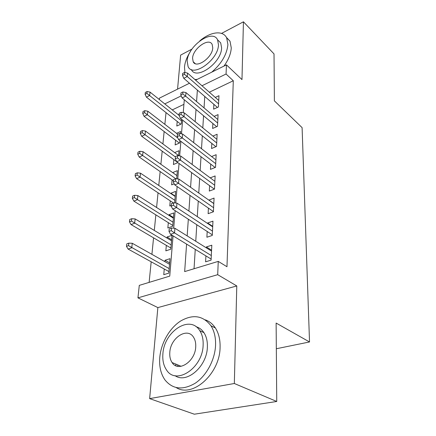 <?xml version="1.0" encoding="UTF-8"?>
<svg xmlns="http://www.w3.org/2000/svg" width="436" height="436" viewBox="0 0 436 436"><rect width="100%" height="100%" fill="white"/><g stroke="black" fill="none" stroke-linecap="round" stroke-linejoin="round"><path stroke-width="0.65" d="M175.643 364.027L176.051 365.815M166.236 112.782L158.519 106.684M159.287 99.512L159.44 98.133L189.453 83.232M191.96 49.099L180.635 55.105L177.561 89.135M195.617 80.169L226.448 64.86L241.98 79.592L243.435 21.8L274.021 53.906L274.386 100.88L302.099 127.639L309.527 341.96L276.124 323.065L276.74 401.474L194.325 414.2L149.641 398.624L234.334 383.5L236.786 285.956L217.7 274.685L137.945 297.859L139.291 285.373L169.746 276.119L173.07 235.86M236.786 285.956L157.854 307.593L149.641 398.624M157.854 307.593L137.945 297.859M166.002 112.891L164.857 124.347M164.143 131.53L162.911 143.935M162.187 151.172L160.884 164.29M160.159 171.577L158.775 185.458M158.045 192.788L156.584 207.487M155.848 214.861L154.3 230.431M153.559 237.843L151.919 254.346M151.178 261.796L149.128 282.381M243.435 21.8L221.553 33.403M276.74 401.474L234.334 383.5M213.88 104.351L213.629 109.164L218.431 106.962L218.97 95.697L215.275 97.43M212.872 123.519L212.615 128.462L217.504 126.315L218.065 114.614L214.12 116.39M211.825 143.428L211.558 148.518L216.539 146.425L217.123 134.261L212.899 136.087M210.735 164.132L210.463 169.37L215.537 167.342L216.147 154.693L211.602 156.562M209.602 185.671L209.318 191.072L214.496 189.115L215.128 175.948L210.217 177.861M208.424 208.108L208.13 213.673L213.406 211.798L214.065 198.08L208.844 200.119M207.193 231.494L206.893 237.239L212.272 235.451L212.959 221.139L207.64 222.981L207.618 223.472M169.653 262.881L165.026 260.265L164.901 261.66M164.258 269.012L163.762 274.675L168.797 273.127L170.002 258.657L165.026 260.265M171.582 239.74L167.064 237.015L166.972 238.045M166.329 245.364L165.849 250.853L170.792 249.212L171.953 235.326L167.064 237.015M173.441 217.504L169.021 214.686L168.961 215.373M168.323 222.66L167.855 227.979L172.71 226.251L173.822 212.915L169.021 214.686M175.228 196.124L170.907 193.219L170.874 193.589M170.236 200.838L169.784 205.999L171.244 205.449M176.945 175.55L172.71 172.64M172.078 179.85L171.637 184.859L174.209 183.834M173.85 159.652L173.424 164.519L177.915 162.633M175.555 140.19L175.141 144.926L179.67 142.937L179.866 140.566M183.921 104.335L172.258 109.905M174.656 202.931L175.626 191.377L170.907 193.219M176.673 178.836L177.354 170.656L172.716 172.563M178.597 155.772L179.022 150.709L174.634 152.6M180.444 133.678L180.624 131.492L176.531 133.34M177.201 121.437L176.798 126.042L181.251 123.998L181.643 119.333M179.114 114.401L178.335 114.772M186.586 244.106L184.662 271.59L218.256 261.387L226.976 266.728L233.298 80.758L209.329 92.209M204.762 96.47L204.053 107.877M203.563 115.769L202.805 127.895M202.315 135.836L201.514 148.725M201.012 156.709L200.162 170.416M199.661 178.444L198.756 193.028M198.255 201.1L197.29 216.621M196.783 224.725L195.759 241.255M195.252 249.387L194.047 268.74M205.912 255.888L205.601 261.818L211.089 260.134L211.809 245.196L206.381 246.945L206.332 247.844M276.326 348.745L309.527 341.96M226.448 64.86L226.066 74.016L201.982 85.761M233.298 80.758L226.066 74.016M218.256 261.387L217.7 274.685M181.218 95.882L164.77 103.904M173.702 228.197L175.147 210.653M175.779 203.029L177.136 186.537M177.763 178.956L179.043 163.451M179.665 155.919L180.869 141.329M181.485 133.847L182.619 120.113M183.234 112.679L184.297 99.74M197.377 90.083L196.576 101.555M196.02 109.496L195.165 121.693M194.603 129.683L193.698 142.654M193.132 150.693L192.167 164.497M191.6 172.585L190.57 187.273M190.003 195.404L188.902 211.051M188.33 219.226L187.164 235.898M211.569 250.182L206.381 246.945M212.708 226.349L207.64 222.981M213.804 203.487L208.849 199.999M171.228 230.649L171.446 228.066L169.223 228.851L168.999 231.434L171.228 230.649L174.542 232.917L174.918 228.268L211.525 251.082M211.313 255.556L174.542 232.917L170.525 234.312L211.144 259.077M168.999 231.434L170.525 234.312M174.918 228.268L171.446 228.066M128.811 243.146L126.778 243.866L126.473 246.362L128.506 245.648L128.811 243.146L132.277 243.283L131.748 247.784L128.086 249.054L168.923 271.584M128.506 245.648L169.173 268.609M132.277 243.283L169.533 264.271M128.086 249.054L126.473 246.362M232.682 408.276L242.291 406.793M159.772 357.487C159.075 366.42 160.802 373.892 164.955 379.914C172.705 389.37 182.809 390.46 195.274 383.19C206.555 375.658 215.013 359.711 215.564 345.187C215.809 337.453 214.267 330.978 210.948 325.757C203.056 315.55 192.957 313.969 180.651 321.005C169.599 328.057 161.031 342.947 159.772 357.487M176.275 387.615C192.663 398.199 220.033 373.538 220.076 347.323C220.289 339.633 218.725 333.191 215.389 327.986C212.741 323.992 209.373 321.272 205.291 319.844M196.091 326.722C199.301 327.654 201.933 329.649 203.977 332.706C206.446 336.543 207.574 341.306 207.362 346.996C207.116 366.333 186.706 384.127 175.032 375.652M162.884 354.021C162.41 360.365 163.614 365.673 166.503 369.935C175.975 385.697 202.833 368.033 203.127 345.034C203.367 339.312 202.255 334.526 199.792 330.679C190.031 314.318 163.931 331.469 162.884 354.021M195.726 346.685C195.906 342.925 195.175 339.786 193.546 337.257C187.295 326.793 170.389 337.895 169.795 352.479C169.517 356.495 170.285 359.858 172.095 362.556C178.226 372.769 195.442 361.46 195.726 346.685M177.468 364.785L178.101 366.376M190.527 51.355C186.995 56.773 184.984 61.967 184.499 66.942L184.913 72.48M194.925 79.559L197.29 79.341M211.738 72.163C221.537 63.629 226.927 54.424 227.908 44.548L226.666 37.861C222.954 29.986 210.245 31.763 199.77 40.908M223.973 66.092C228.519 59.705 230.949 53.628 231.265 47.851L230.001 41.175L226.409 37.387M217.722 39.97L220.692 42.87L221.597 47.802C221.619 62.904 196.069 80.791 191.322 69.498M187.158 61.062L188.09 66.61C192.756 77.962 218.431 59.923 218.463 44.766L217.575 39.829C212.561 28.34 187.605 46.2 187.158 61.062M212.746 47.742L212.174 44.488C208.98 37.104 192.821 48.625 192.576 58.239L193.175 61.748C196.222 69.073 212.681 57.476 212.746 47.742M173.37 205.307L173.583 202.838L171.397 203.667L171.185 206.13L173.37 205.307L176.602 207.569L176.962 203.127L212.686 226.84M212.479 231.129L176.602 207.569L172.667 209.04L212.305 234.819M171.185 206.13L172.667 209.04M176.962 203.127L173.583 202.838M175.419 181.082L175.621 178.716L173.479 179.578L173.277 181.943L175.419 181.082L178.575 183.338L178.924 179.087L213.798 203.601M213.602 207.716L178.575 183.338L174.722 184.869L213.422 211.553M173.277 181.943L174.722 184.869M178.924 179.087L175.621 178.716M177.381 157.892L177.572 155.63L175.474 156.524L175.277 158.786L177.381 157.892L180.466 160.143L180.793 156.077L214.872 181.305M214.681 185.251L180.466 160.143L176.684 161.74L214.392 189.153M175.277 158.786L176.684 161.74M180.793 156.077L177.572 155.63M179.256 135.683L179.441 133.514L177.381 134.435L177.196 136.604L179.256 135.683L182.275 137.929L182.591 134.026L215.896 159.898M215.711 163.685L182.275 137.929L178.564 139.569L215.15 167.5M177.196 136.604L178.564 139.569M182.591 134.026L179.441 133.514M131.765 218.703L129.77 219.455L129.476 221.853L131.47 221.096L131.765 218.703L135.149 218.927L134.637 223.232L131.04 224.573L170.89 248.051M131.47 221.096L171.152 244.928M135.149 218.927L171.501 240.765M131.04 224.573L129.476 221.853M134.593 195.284L132.631 196.075L132.353 198.369L134.315 197.579L134.593 195.284L137.896 195.584L137.411 199.71L133.874 201.116L172.776 225.445M134.315 197.579L173.048 222.191M137.896 195.584L173.386 218.191M133.874 201.116L132.353 198.369M137.302 172.825L135.378 173.648L135.111 175.85L137.035 175.032L137.302 172.825L140.528 173.196L140.065 177.158L136.593 178.618L173.381 202.914M137.035 175.032L174.874 200.337M140.528 173.196L175.196 196.494M136.593 178.618L135.111 175.85M139.907 151.276L138.016 152.126L137.754 154.235L139.651 153.39L139.907 151.276L143.057 151.706L142.61 155.51L139.204 157.025L173.381 180.755M139.651 153.39L175.784 178.733M143.057 151.706L176.94 175.626M139.204 157.025L137.754 154.235M181.054 114.39L181.229 112.308L179.212 113.256L179.033 115.333L181.054 114.39L184.008 116.625L184.314 112.88L216.883 139.318M216.708 142.959L184.008 116.625L180.368 118.314L215.913 146.687M147.123 91.527L145.324 92.448L145.095 94.329L146.894 93.413L147.123 91.527L150.071 92.127L179.033 115.333L180.368 118.314M184.314 112.88L181.229 112.308M142.409 130.571L140.545 131.449L140.299 133.481L142.163 132.609L142.409 130.571L145.488 131.067L145.057 134.724L141.705 136.277L176.662 161.696M142.163 132.609L175.435 156.987M145.488 131.067L178.618 155.543M141.705 136.277L140.299 133.481M182.782 93.953L182.951 91.952L180.967 92.928L180.798 94.923L182.782 93.953L185.671 96.176L185.965 92.585L217.831 119.524M217.662 123.034L185.671 96.176L182.101 97.909L216.67 126.68M180.798 94.923L182.101 97.909M185.965 92.585L182.951 91.952M144.812 110.673L142.981 111.572L142.741 113.524L144.572 112.63L144.812 110.673L147.826 111.218L147.412 114.733L144.114 116.336L179.354 143.073M144.572 112.63L177.844 138.016M147.826 111.218L177.746 134.272M144.114 116.336L142.741 113.524M184.439 74.327L184.602 72.409L182.657 73.401L182.493 75.319L184.439 74.327L187.273 76.54L187.551 73.09L218.741 100.476M218.583 103.85L187.273 76.54L183.763 78.311L217.428 107.419M182.493 75.319L183.763 78.311M187.551 73.09L184.602 72.409M150.071 92.127L149.673 95.511L146.436 97.146L180.744 124.233M146.894 93.413L181.512 120.848M146.436 97.146L145.095 94.329M181.142 366.316L172.095 362.556M203.977 332.706L199.792 330.679M210.948 325.757L215.389 327.986M195.241 63.612L193.175 61.748M220.692 42.87L217.575 39.829M226.666 37.861L230.001 41.175"/></g></svg>
